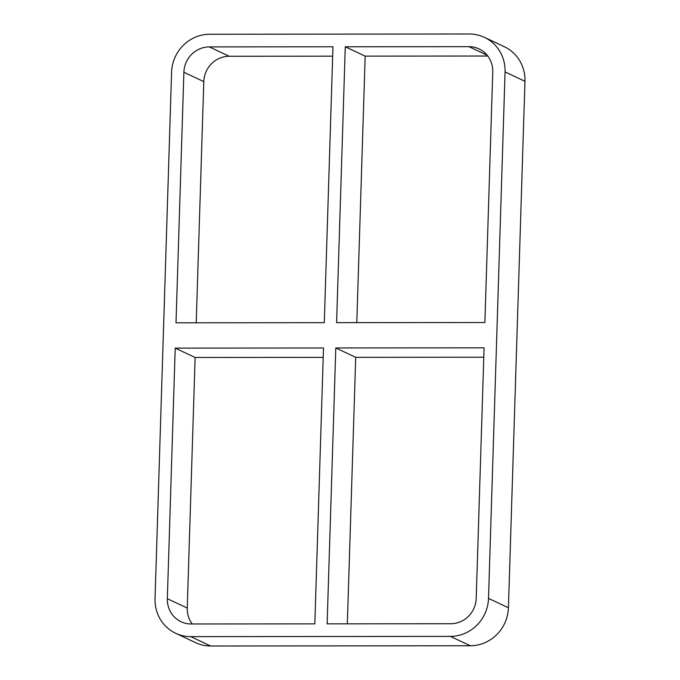 <?xml version="1.0" encoding="UTF-8"?>
<svg xmlns="http://www.w3.org/2000/svg" width="680" height="680" viewBox="0 0 680 680"><rect width="100%" height="100%" fill="white"/><g stroke="black" fill="none" stroke-linecap="round" stroke-linejoin="round"><path stroke-width="1.02" d="M183.889 72.241L176.01 322.813L324.292 322.668L332.962 46.784L209.295 46.903A25.5 24.429 -64.8 0 0 183.889 72.241L203.787 81.609L196.214 322.787M487.772 56.023L365.168 56.142L345.27 46.776L336.6 322.651L484.883 322.515L492.754 71.944A25.5 24.429 -64.8 0 0 479 48.892A25.5 24.429 -64.8 0 0 468.937 46.657L487.144 55.224M167.339 598.689A25.5 24.429 -64.8 0 0 181.093 621.741A25.5 24.429 -64.8 0 0 191.156 623.976L314.832 623.858L323.501 347.981L175.219 348.118L195.118 357.484L187.246 608.056L167.339 598.689L175.219 348.118M323.204 357.365L195.118 357.484M483.786 357.212L355.708 357.332L335.801 347.964L327.131 623.849L450.806 623.73A25.5 24.429 -64.8 0 0 476.212 598.391L484.083 347.82L335.801 347.964M524.96 81.294A38.25 36.635 -64.8 0 0 504.339 46.724L484.432 37.358A38.25 36.635 115.2 0 1 505.062 71.927L524.96 81.294L508.419 607.75L488.512 598.383A38.25 36.635 115.2 0 1 450.406 636.378L470.313 645.754A38.25 36.635 -64.8 0 0 508.419 607.75M470.313 645.754L210.664 646L190.757 636.633A38.25 36.635 115.2 0 1 175.661 633.275A38.25 36.635 115.2 0 1 155.04 598.706L171.581 72.25A38.25 36.635 115.2 0 1 209.686 34.246L469.336 34A38.25 36.635 115.2 0 1 484.432 37.358M175.661 633.275L195.568 642.642A38.25 36.635 -64.8 0 0 210.664 646M365.168 56.142L356.796 322.635M192.227 623.976A25.5 24.429 115.2 0 1 187.246 608.056M332.664 56.177L229.194 56.27L209.295 46.903M203.787 81.609A25.5 24.429 115.2 0 1 229.194 56.27M355.708 357.332L347.335 623.823M345.27 46.776L468.937 46.657M190.757 636.633L450.406 636.378M488.512 598.383L505.062 71.927"/></g></svg>
